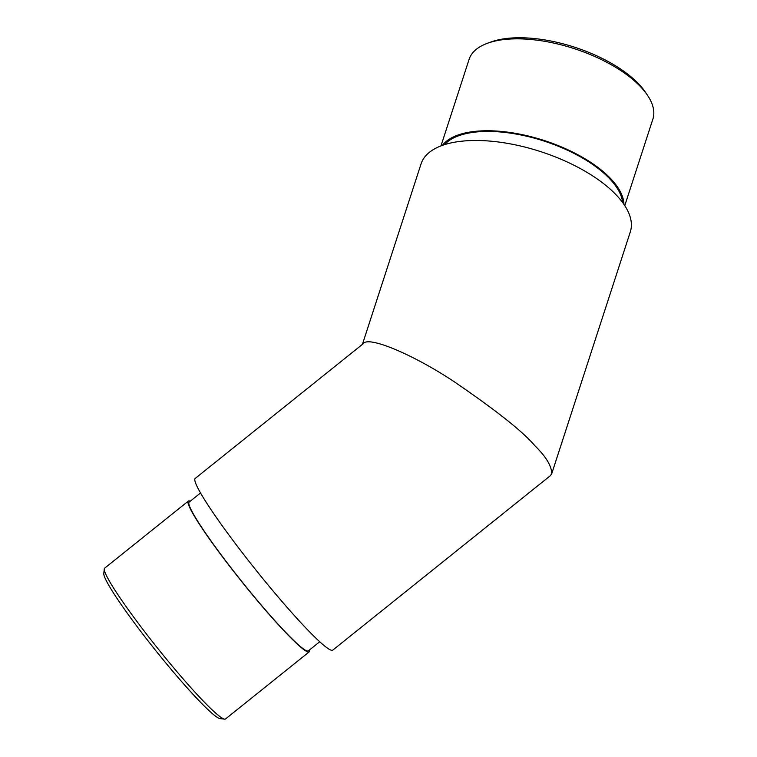 <?xml version="1.0" encoding="UTF-8"?>
<svg xmlns="http://www.w3.org/2000/svg" width="757" height="757" viewBox="0 0 757 757"><rect width="100%" height="100%" fill="white"/><g stroke="black" fill="none" stroke-linecap="round" stroke-linejoin="round"><path stroke-width="1.14" d="M551.739 473.683C551.673 466.019 545.977 456.613 534.641 445.466C522.718 431.433 495.674 410.029 453.481 381.235C411.042 353.235 368.157 336.004 363.417 343.574L195.192 478.443A110.011 9.917 51.3 0 0 256.263 570.475A110.011 9.917 51.3 0 0 332.806 650.102L550.339 475.708L551.739 473.683L630.316 231.841A110.011 48.59 -162 0 0 540.706 151.637A110.011 48.59 -162 0 0 421.072 163.853L362.414 344.378M444.567 144.644A95.316 42.108 18 0 1 521.431 135.077A95.316 42.108 18 0 1 609.442 178.491A95.316 42.108 18 0 1 622.604 202.488M487.499 43.253L490.886 42.023A93.357 41.238 18 0 1 638.605 83.847A93.357 41.238 18 0 1 645.447 92.24L647.462 95.231A96.622 42.685 -162 0 0 640.384 86.544A96.622 42.685 -162 0 0 487.499 43.253A96.622 42.685 -162 0 0 469.094 59.368L440.981 145.902M442.353 145.391A96.622 42.685 18 0 1 519.652 134.121A96.622 42.685 18 0 1 610.521 178.463A96.622 42.685 18 0 1 623.957 204.39M624.771 205.62L652.884 119.086A96.622 42.685 -162 0 0 647.462 95.231M200.51 492.996L189.155 502.099A95.316 8.592 51.3 0 0 242.07 581.849A95.316 8.592 51.3 0 0 308.402 650.84L319.757 641.737M190.272 501.21A96.622 8.715 51.3 0 0 188.342 501.087L104.636 568.195A96.622 8.715 51.3 0 0 104.267 568.99A96.622 8.715 51.3 0 0 137.689 622.481A96.622 8.715 51.3 0 0 202.27 699.979A96.622 8.715 51.3 0 0 224.649 719.15A96.622 8.715 51.3 0 0 225.51 718.97L309.216 651.862A96.622 8.715 51.3 0 0 309.518 649.951M188.342 501.087A96.622 8.715 51.3 0 0 218.962 552.108A96.622 8.715 51.3 0 0 285.976 632.871A96.622 8.715 51.3 0 0 309.216 651.862M224.649 719.15L220.098 718.63A93.357 8.422 -128.7 0 1 155.97 650.878A93.357 8.422 -128.7 0 1 103.785 573.551L104.267 568.99"/></g></svg>
